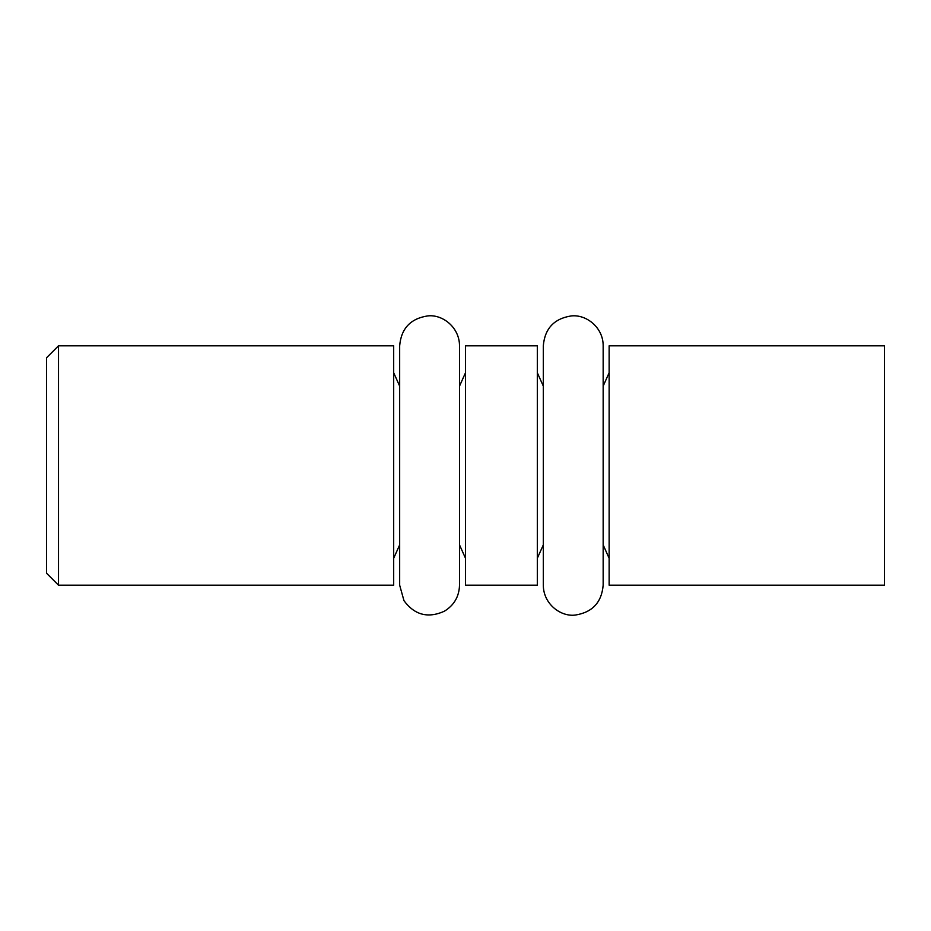 <?xml version="1.0" encoding="UTF-8"?>
<svg xmlns="http://www.w3.org/2000/svg" width="931" height="931" viewBox="0 0 931 931"><rect width="100%" height="100%" fill="white"/><g stroke="black" fill="none" stroke-linecap="round" stroke-linejoin="round"><path stroke-width="1.4" d="M58.525 345.797L46.55 357.772L46.55 573.228L58.525 585.203L58.525 345.797L393.685 345.797L393.685 585.203L58.525 585.203M465.5 465.5L465.5 585.203L537.315 585.203L537.315 345.797L465.5 345.797L465.5 465.5M609.142 465.5L609.142 585.203L884.45 585.203L884.45 345.797L609.142 345.797L609.142 465.5M399.667 386.121L393.685 372.737M399.667 544.891L393.685 558.274M459.518 386.121L465.5 372.737M459.518 544.891L465.5 558.274M543.308 386.121L537.315 372.737M543.308 544.891L537.315 558.274M603.16 386.121L609.142 372.737M603.16 544.891L609.142 558.274M543.308 345.832L543.308 585.203C543.401 604.359 561.114 617.032 575.381 615.054C592.407 612.33 601.67 602.38 603.16 585.203L603.16 345.797C603.346 327.805 586.565 314.131 571.134 315.946C554.073 318.646 544.798 328.596 543.308 345.797M399.667 345.832L399.667 585.203L403.973 600.67C414.551 615.007 427.969 618.545 444.238 611.295C454.037 605.348 459.123 596.655 459.518 585.203L459.518 345.797C459.437 326.7 441.783 314.003 427.504 315.946C410.431 318.646 401.156 328.596 399.667 345.797"/></g></svg>
